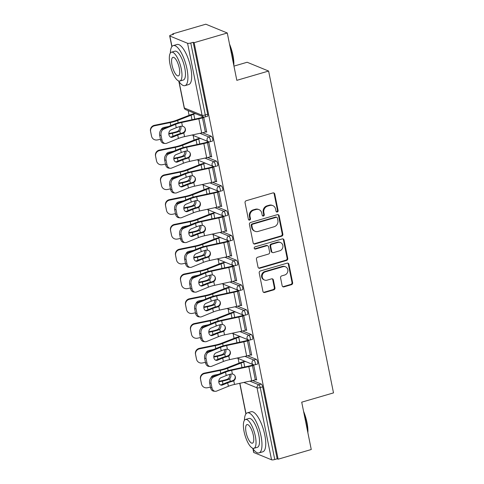 <?xml version="1.0" encoding="UTF-8"?>
<svg xmlns="http://www.w3.org/2000/svg" width="484" height="484" viewBox="0 0 484 484"><rect width="100%" height="100%" fill="white"/><g stroke="black" fill="none" stroke-linecap="round" stroke-linejoin="round"><path stroke-width="0.73" d="M277.284 212.004A1.149 1.047 112.3 0 0 278.1 210.607L274.761 194.042A1.64 1.5 112.3 0 0 272.958 192.916L246.217 200.727A1.64 1.5 112.3 0 0 245.049 202.717L248.389 219.288A1.149 1.047 112.3 0 0 249.647 220.075A1.149 1.047 112.3 0 0 250.47 218.677L250.034 216.536A5.239 4.792 112.3 0 1 253.785 210.159L256.012 209.505A5.239 4.792 112.3 0 1 259.007 209.645A5.239 4.792 112.3 0 1 261.771 213.105L262.207 215.253A1.149 1.047 112.3 0 0 263.465 216.039A1.149 1.047 112.3 0 0 264.282 214.642L263.853 212.5A5.239 4.792 112.3 0 1 267.598 206.123L269.83 205.47A5.239 4.792 112.3 0 1 272.825 205.609A5.239 4.792 112.3 0 1 275.59 209.07L276.019 211.212A1.149 1.047 112.3 0 0 277.284 212.004M276.334 211.786A1.149 1.047 112.3 0 0 277.477 210.352L274.138 193.781A1.64 1.5 112.3 0 0 273.569 192.868M248.703 219.857A1.149 1.047 112.3 0 0 249.841 218.423L249.411 216.281L250.034 216.536M262.522 215.822A1.149 1.047 112.3 0 0 263.659 214.388L263.223 212.24L263.853 212.5M282.16 285.741A1.64 1.5 112.3 0 0 283.963 286.867L291.465 284.677A1.64 1.5 112.3 0 0 292.632 282.686L288.924 264.282A1.64 1.5 112.3 0 0 287.127 263.157L260.38 270.973A1.64 1.5 112.3 0 0 259.212 272.964L262.921 291.362A1.64 1.5 112.3 0 0 264.724 292.487L273.781 289.843A1.64 1.5 112.3 0 0 274.954 287.847L273.369 279.976A1.64 1.5 112.3 0 0 271.566 278.851L267.071 280.163A4.38 4.005 112.3 0 1 264.573 280.048A4.38 4.005 112.3 0 1 262.195 275.801A4.38 4.005 112.3 0 1 265.389 271.82L282.995 266.678A4.38 4.005 112.3 0 1 285.499 266.793A4.38 4.005 112.3 0 1 287.877 271.034A4.38 4.005 112.3 0 1 284.677 275.021L281.742 275.874A1.64 1.5 112.3 0 0 280.575 277.87L282.16 285.741M179.074 81.735L184.368 107.986L202.07 115.24L187.562 43.282L169.86 36.022A2.505 0.599 -11.4 0 1 169.672 35.852A2.505 0.599 -11.4 0 1 171.191 34.975L173.611 34.267L172.673 33.886L205.821 24.2L227.28 32.997L236.821 80.338L268.608 71.051L333.5 392.893L301.72 402.174L311.26 449.515L278.118 459.201L194.132 42.677L193.195 42.296L190.769 43.003L205.283 114.962L207.703 114.254L193.195 42.296M227.28 32.997L194.132 42.677M281.682 236.186A1.64 1.5 112.3 0 0 282.856 234.189L279.147 215.791A1.64 1.5 112.3 0 0 277.344 214.666L250.603 222.477A1.64 1.5 112.3 0 0 249.435 224.473L253.144 242.871A1.64 1.5 112.3 0 0 254.941 243.996L281.682 236.186L281.059 235.926A1.64 1.5 112.3 0 0 282.233 233.935L278.518 215.537A1.64 1.5 112.3 0 0 277.955 214.618M284.035 240.04L287.744 258.438A1.64 1.5 112.3 0 1 286.576 260.428L259.829 268.245A1.64 1.5 112.3 0 1 258.032 267.12L256.441 259.243A1.64 1.5 112.3 0 1 257.615 257.252L268.463 254.082A1.64 1.5 112.3 0 0 269.63 252.091L268.578 246.864A1.64 1.5 112.3 0 0 266.781 245.739L255.485 249.036A1.149 1.047 112.3 0 1 254.209 247.899A1.149 1.047 112.3 0 1 255.05 246.858L282.233 238.914A1.64 1.5 112.3 0 1 284.035 240.04L283.412 239.78L287.121 258.184L287.744 258.438M268.608 71.051L247.149 62.255L233.953 66.108M187.562 43.282A2.505 0.599 -11.4 0 0 190.769 43.003M278.118 459.201L277.175 458.814L274.755 459.522A2.505 0.599 168.6 0 1 271.548 459.8L253.846 452.54A2.505 0.599 168.6 0 1 253.658 452.377L252.926 448.722M239.066 363.139L238.122 358.462M234.068 338.358L233.125 333.682M229.071 313.578L228.127 308.901M224.074 288.797L223.13 284.12M219.077 264.016L218.133 259.339M214.079 239.229L213.135 234.552M209.082 214.448L208.138 209.772M204.085 189.667L203.141 184.991M199.087 164.887L198.144 160.21M194.09 140.106L193.146 135.429M189.093 115.325L188.155 110.648M172.8 34.503L172.673 33.886M194.205 113.625L194.102 113.129L194.919 113.462L195.016 113.958M202.863 116.717L203.673 117.049L206.716 132.144L205.966 131.836M256.254 359.303A2.505 0.817 73.7 0 1 257.669 362.068A2.505 0.817 73.7 0 1 257.434 364.089L255.014 364.797A2.505 0.817 73.7 0 0 255.249 362.776A2.505 0.817 -106.3 0 0 253.828 360.011L256.254 359.303L247.608 355.758M252.606 380.539L261.251 384.084A2.505 0.817 73.7 0 1 262.667 386.855L260.247 387.557L274.755 459.522M277.175 458.814L262.667 386.855M207.703 114.254A2.505 0.817 73.7 0 1 207.467 116.275L205.047 116.983A2.505 0.817 73.7 0 0 205.283 114.962A2.505 0.599 -11.4 0 1 202.07 115.24A2.505 2.287 112.3 0 0 203.395 116.898A2.505 2.505 0 0 0 205.047 116.983M239.991 336.991L239.078 336.162L239.175 336.658M247.832 339.75L248.649 340.083L251.686 355.171L250.942 354.869M246.259 309.742A2.505 0.817 73.7 0 1 247.675 312.507A2.505 0.817 73.7 0 1 247.439 314.527L245.019 315.235A2.505 0.817 73.7 0 0 245.255 313.215A2.505 0.817 -106.3 0 0 243.839 310.45L246.259 309.742L237.614 306.197M229.997 287.429L229.083 286.595L229.18 287.097M237.838 290.188L238.654 290.521L241.697 305.61L240.947 305.301M236.265 260.18A2.505 0.817 73.7 0 1 237.68 262.945A2.505 0.817 73.7 0 1 237.444 264.966L235.024 265.674A2.505 0.817 73.7 0 0 235.26 263.653A2.505 0.817 -106.3 0 0 233.845 260.888L236.265 260.18L227.619 256.635M220.002 237.862L219.089 237.033L219.185 237.529M227.843 240.627L228.66 240.959L231.703 256.048L230.953 255.74M226.27 210.613A2.505 0.817 73.7 0 1 227.692 213.383A2.505 0.817 73.7 0 1 227.456 215.398L225.03 216.106A2.505 0.817 73.7 0 0 225.266 214.091A2.505 0.817 -106.3 0 0 223.85 211.32L226.27 210.613L217.625 207.073M210.008 188.3L209.094 187.471L209.197 187.967M217.854 191.059L218.665 191.392L221.708 206.487L220.958 206.178M216.275 161.051A2.505 0.817 73.7 0 1 217.697 163.822A2.505 0.817 73.7 0 1 217.461 165.837L215.035 166.544A2.505 0.817 73.7 0 0 215.277 164.53A2.505 0.817 -106.3 0 0 213.855 161.759L216.275 161.051L207.63 157.506M200.013 138.739L199.916 138.243L199.099 137.91L199.202 138.406M207.86 141.497L208.671 141.83L211.714 156.925L210.963 156.616M211.278 136.27A2.505 0.817 73.7 0 1 212.7 139.035A2.505 0.817 73.7 0 1 212.464 141.056L210.044 141.764A2.505 0.817 73.7 0 0 210.28 139.743A2.505 0.817 -106.3 0 0 208.858 136.978L211.278 136.27L202.633 132.725M212.857 166.278L213.668 166.611L216.711 181.706L215.961 181.397M205.01 163.519L204.913 163.023L204.097 162.691L204.2 163.187M221.273 185.832A2.505 0.817 73.7 0 1 222.694 188.603A2.505 0.817 73.7 0 1 222.458 190.617L220.032 191.325A2.505 0.817 73.7 0 0 220.268 189.311A2.505 0.817 -106.3 0 0 218.853 186.54L221.273 185.832L212.627 182.286M222.852 215.84L223.662 216.179L226.706 231.267L225.955 230.959M215.005 213.081L214.902 212.585L214.091 212.252L214.194 212.748M231.267 235.393A2.505 0.817 73.7 0 1 232.689 238.164A2.505 0.817 73.7 0 1 232.447 240.179L230.027 240.887A2.505 0.817 73.7 0 0 230.263 238.872A2.505 0.817 -106.3 0 0 228.847 236.101L231.267 235.393L222.622 231.854M232.84 265.407L233.657 265.74L236.7 280.829L235.95 280.52M224.999 262.649L224.897 262.147L224.086 261.814L224.183 262.31M241.262 284.961A2.505 0.817 73.7 0 1 242.678 287.726A2.505 0.817 73.7 0 1 242.442 289.747L240.022 290.454A2.505 0.817 73.7 0 0 240.258 288.434A2.505 0.817 -106.3 0 0 238.842 285.669L241.262 284.961L232.616 281.416M242.835 314.969L243.652 315.302L246.695 330.391L245.945 330.088M234.994 312.21L234.081 311.375L234.177 311.877M251.256 334.523A2.505 0.817 73.7 0 1 252.672 337.287A2.505 0.817 73.7 0 1 252.436 339.308L250.016 340.016A2.505 0.817 73.7 0 0 250.252 337.995A2.505 0.817 -106.3 0 0 248.83 335.231L251.256 334.523L242.611 330.977M252.829 364.531L253.64 364.863L256.683 379.958L255.933 379.65M244.983 361.772L244.886 361.276L244.069 360.943L244.172 361.439M272.825 205.609L272.196 205.355A5.239 4.792 112.3 0 0 269.201 205.216L269.83 205.47M263.223 212.24A5.239 4.792 112.3 0 1 266.974 205.863L269.201 205.216M259.007 209.645L258.377 209.391A5.239 4.792 112.3 0 0 255.389 209.251L256.012 209.505M249.411 216.281A5.239 4.792 112.3 0 1 253.156 209.899L255.389 209.251M253.713 243.785A1.64 1.5 112.3 0 0 254.318 243.742L281.059 235.926M277.411 218.115A1.149 1.047 112.3 0 0 276.152 217.328L252.678 224.183A1.149 1.047 112.3 0 0 251.862 225.58L252.315 227.843A5.239 4.792 112.3 0 0 255.08 231.304A5.239 4.792 112.3 0 0 258.075 231.443L274.119 226.754A5.239 4.792 112.3 0 0 277.87 220.377L277.411 218.115M276.806 217.358L276.183 217.098A1.149 1.047 112.3 0 0 275.529 217.068L276.152 217.328M255.08 231.304L254.457 231.043A5.239 4.792 112.3 0 1 251.686 227.583L251.232 225.32A1.149 1.047 112.3 0 1 252.055 223.929L275.529 217.068M258.601 268.033A1.64 1.5 112.3 0 0 259.206 267.985L285.947 260.174A1.64 1.5 112.3 0 0 287.121 258.184M267.712 245.781L267.089 245.527A1.64 1.5 112.3 0 0 266.152 245.485L254.862 248.782L255.485 249.036M254.542 248.824A1.149 1.047 112.3 0 0 254.862 248.782M279.716 250.797A4.38 4.005 112.3 0 0 282.91 246.81A4.38 4.005 112.3 0 0 280.538 242.569A4.38 4.005 112.3 0 0 278.034 242.454L271.833 244.263A1.64 1.5 112.3 0 0 270.659 246.259L271.712 251.48A1.64 1.5 112.3 0 0 273.514 252.606L279.716 250.797M280.538 242.569L279.909 242.315A4.38 4.005 112.3 0 0 277.405 242.194L278.034 242.454M272.577 252.563L271.954 252.303A1.64 1.5 112.3 0 1 271.088 251.226L270.036 245.999A1.64 1.5 112.3 0 1 271.203 244.009L277.405 242.194M283.412 239.78A1.64 1.5 112.3 0 0 282.844 238.866M285.499 266.793L284.87 266.539A4.38 4.005 112.3 0 0 282.372 266.418L282.995 266.678M264.573 280.048L263.943 279.788A4.38 4.005 112.3 0 1 261.566 275.547A4.38 4.005 112.3 0 1 264.766 271.566L282.372 266.418M263.49 292.282A1.64 1.5 112.3 0 0 264.095 292.233L273.157 289.583A1.64 1.5 112.3 0 0 274.331 287.593L272.74 279.716A1.64 1.5 112.3 0 0 272.171 278.802M282.729 286.661A1.64 1.5 112.3 0 0 283.334 286.613L290.836 284.423A1.64 1.5 112.3 0 0 292.009 282.426L288.301 264.028A1.64 1.5 112.3 0 0 287.732 263.114M168.813 133.517L172.268 132.81A11.18 2.668 -11.4 0 0 175.789 131.938A11.18 2.668 -11.4 0 0 177.289 131.466L178.439 130.734A3.836 3.007 96.7 0 0 179.546 126.675A3.836 3.007 96.7 0 0 179.534 126.62M180.744 126.294A3.836 3.007 -83.3 0 1 180.883 126.832A3.836 3.007 -83.3 0 1 179.782 130.892L178.638 131.624A13.352 3.188 168.6 0 1 176.606 132.271A13.352 3.188 168.6 0 1 172.401 133.312L168.819 134.044M151.425 135.671L151.559 136.173A5.003 4.858 165.5 0 0 151.613 136.428L151.486 135.925A5.003 4.858 -14.5 0 1 151.425 135.671L150.5 131.067A5.003 4.858 -14.5 0 1 154.438 125.295L170.108 122.083A11.18 2.668 -11.4 0 0 173.629 121.218A11.18 2.668 -11.4 0 0 176.339 120.304L189.746 115.071A13.352 3.188 168.6 0 1 192.983 113.982L194.852 113.431M194.768 119.149L193.794 114.315A11.18 2.668 -11.4 0 0 191.083 115.228L177.676 120.462A13.352 3.188 168.6 0 1 174.44 121.551A13.352 3.188 168.6 0 1 170.235 122.585L154.571 125.798A5.003 4.858 165.5 0 0 150.627 131.569L150.5 131.067M151.559 136.173L150.627 131.569M151.613 136.428A5.003 4.858 165.5 0 0 157.421 139.936L160.476 139.307M161.027 129.966A3.836 3.727 -14.5 0 1 163.925 127.437L168.523 126.493M172.467 137.196A3.836 2.91 -84.8 0 1 171.378 137.365A3.836 2.91 -84.8 0 1 168.904 134.691A3.836 2.91 -84.8 0 1 170.991 129.887L176.255 127.74A11.18 2.668 168.6 0 1 179.322 126.681A11.18 2.668 168.6 0 1 180.919 126.251L182.438 126.203A3.836 3.721 -24.5 0 1 183.793 132.925L182.395 133.56L182.172 133.07A13.352 3.188 -11.4 0 0 179.981 133.657A13.352 3.188 -11.4 0 0 176.321 134.915L171.058 137.063L172.467 137.196L177.731 135.048A11.18 2.668 168.6 0 1 180.792 133.989A11.18 2.668 168.6 0 1 182.395 133.56M163.792 129.131A5.003 3.799 95.2 0 0 161.069 135.399L159.659 135.272A5.003 3.799 -84.8 0 1 162.388 128.998L163.792 129.131L175.565 124.321A11.18 2.668 168.6 0 1 178.632 123.269A11.18 2.668 168.6 0 1 181.688 122.494L198.839 118.798A13.352 3.188 -11.4 0 0 202.487 117.878L203.764 117.503M202.953 117.17L201.677 117.545A11.18 2.668 168.6 0 1 198.621 118.314L181.47 122.01A13.352 3.188 -11.4 0 0 177.822 122.936A13.352 3.188 -11.4 0 0 174.161 124.194L162.388 128.998M161.069 135.399L162.001 140.003A5.003 3.799 95.2 0 0 165.226 143.488A5.003 3.799 95.2 0 0 166.647 143.264L178.414 138.46A11.18 2.668 168.6 0 1 181.482 137.408A11.18 2.668 168.6 0 1 184.537 136.633L201.689 132.937A13.352 3.188 -11.4 0 0 205.343 132.017L206.62 131.642M182.172 133.07L183.569 132.447A3.836 3.721 155.5 0 0 185.021 128.048M165.226 143.488L163.822 143.361A5.003 3.799 -84.8 0 1 160.591 139.876L162.001 140.003M159.659 135.272L160.591 139.876M170.689 137.184A3.836 2.91 95.2 0 0 171.058 137.063M229.501 44.014A20.358 6.667 73.7 0 1 232.931 55.243A20.358 6.667 73.7 0 1 233.82 65.431M233.627 64.487A20.86 6.83 -106.3 0 0 232.665 55.454A20.86 6.83 -106.3 0 0 229.827 45.653M178.487 80.895A20.86 6.83 -106.3 0 0 184.985 85.626A20.86 6.83 -106.3 0 0 186.951 68.807A20.86 6.83 -106.3 0 0 173.284 45.581A20.86 6.83 -106.3 0 0 170.356 53.059M184.985 85.626L188.766 84.518A20.86 6.83 -106.3 0 0 190.738 67.7A20.86 6.83 -106.3 0 0 177.071 44.474L173.284 45.581M171.439 52.199L174.924 51.183A15.016 4.919 73.7 0 1 184.767 67.911A15.016 4.919 73.7 0 1 183.345 80.017L179.867 81.034A15.016 4.919 -106.3 0 0 181.282 68.928A15.016 4.919 -106.3 0 0 171.439 52.199A15.016 4.919 -106.3 0 0 170.023 64.311A15.016 4.919 -106.3 0 0 179.867 81.034M179.28 68.105A9.68 3.17 -106.3 0 0 172.939 57.33A9.68 3.17 -106.3 0 0 172.026 65.128A9.68 3.17 -106.3 0 0 178.366 75.909A9.68 3.17 -106.3 0 0 179.28 68.105M303.553 411.285A20.358 6.667 73.7 0 1 306.983 422.52A20.358 6.667 73.7 0 1 307.872 432.708M307.685 431.758A20.86 6.83 -106.3 0 0 306.717 422.726A20.86 6.83 -106.3 0 0 303.885 412.931M252.545 448.172A20.86 6.83 -106.3 0 0 259.037 452.897A20.86 6.83 -106.3 0 0 261.009 436.078A20.86 6.83 -106.3 0 0 247.342 412.852A20.86 6.83 -106.3 0 0 244.414 420.336M259.037 452.897L262.824 451.79A20.86 6.83 -106.3 0 0 264.79 434.977A20.86 6.83 -106.3 0 0 251.123 411.745L247.342 412.852M245.497 419.477L248.976 418.46A15.016 4.919 73.7 0 1 258.819 435.183A15.016 4.919 73.7 0 1 257.403 447.289L253.918 448.311A15.016 4.919 -106.3 0 0 255.34 436.199A15.016 4.919 -106.3 0 0 245.497 419.477A15.016 4.919 -106.3 0 0 244.081 431.583A15.016 4.919 -106.3 0 0 253.918 448.311M253.338 435.382A9.68 3.17 -106.3 0 0 246.997 424.601A9.68 3.17 -106.3 0 0 246.078 432.406A9.68 3.17 -106.3 0 0 252.424 443.181A9.68 3.17 -106.3 0 0 253.338 435.382M173.81 158.298L177.265 157.59A11.18 2.668 -11.4 0 0 180.786 156.719A11.18 2.668 -11.4 0 0 182.286 156.247L183.436 155.515A3.836 3.007 96.7 0 0 184.543 151.456A3.836 3.007 96.7 0 0 184.531 151.401M185.735 151.075A3.836 3.007 -83.3 0 1 185.88 151.613A3.836 3.007 -83.3 0 1 184.779 155.673L183.636 156.405A13.352 3.188 168.6 0 1 181.603 157.052A13.352 3.188 168.6 0 1 177.398 158.093L173.816 158.825M156.423 160.452L156.556 160.954A5.003 4.858 165.5 0 0 156.61 161.208L156.483 160.706A5.003 4.858 -14.5 0 1 156.423 160.452L155.497 155.848A5.003 4.858 -14.5 0 1 159.436 150.076L175.105 146.864A11.18 2.668 -11.4 0 0 178.626 145.999A11.18 2.668 -11.4 0 0 181.337 145.085L194.743 139.852A13.352 3.188 168.6 0 1 197.98 138.763L199.85 138.218M199.765 143.929L198.791 139.096A11.18 2.668 -11.4 0 0 196.081 140.009L182.674 145.242A13.352 3.188 168.6 0 1 179.437 146.331A13.352 3.188 168.6 0 1 175.232 147.366L159.569 150.578A5.003 4.858 165.5 0 0 155.624 156.35L155.497 155.848M156.556 160.954L155.624 156.35M156.61 161.208A5.003 4.858 165.5 0 0 162.418 164.717L165.474 164.088M166.018 154.747A3.836 3.727 -14.5 0 1 168.922 152.218L173.52 151.274M178.808 183.079L182.262 182.371A11.18 2.668 -11.4 0 0 185.783 181.5A11.18 2.668 -11.4 0 0 187.284 181.028L188.433 180.296A3.836 3.007 96.7 0 0 189.54 176.237A3.836 3.007 96.7 0 0 189.528 176.182M190.732 175.855A3.836 3.007 -83.3 0 1 190.877 176.394A3.836 3.007 -83.3 0 1 189.776 180.453L188.633 181.185A13.352 3.188 168.6 0 1 186.6 181.833A13.352 3.188 168.6 0 1 182.395 182.873L178.814 183.605M161.42 185.233L161.553 185.735A5.003 4.858 165.5 0 0 161.608 185.989L161.481 185.487A5.003 4.858 -14.5 0 1 161.42 185.233L160.494 180.629A5.003 4.858 -14.5 0 1 164.433 174.857L180.102 171.651A11.18 2.668 -11.4 0 0 183.624 170.779A11.18 2.668 -11.4 0 0 186.334 169.866L199.741 164.633A13.352 3.188 168.6 0 1 202.977 163.544L204.847 162.999M204.762 168.71L203.788 163.876A11.18 2.668 -11.4 0 0 201.078 164.79L187.671 170.023A13.352 3.188 168.6 0 1 184.434 171.112A13.352 3.188 168.6 0 1 180.229 172.147L164.566 175.359A5.003 4.858 165.5 0 0 160.621 181.131L160.494 180.629M161.553 185.735L160.621 181.131M161.608 185.989A5.003 4.858 165.5 0 0 167.416 189.498L170.471 188.869M171.015 179.528A3.836 3.727 -14.5 0 1 173.919 176.999L178.517 176.055M183.805 207.86L187.26 207.152A11.18 2.668 -11.4 0 0 190.781 206.281A11.18 2.668 -11.4 0 0 192.281 205.809L193.431 205.077A3.836 3.007 96.7 0 0 194.538 201.023A3.836 3.007 96.7 0 0 194.526 200.963M195.73 200.642A3.836 3.007 -83.3 0 1 195.875 201.175A3.836 3.007 -83.3 0 1 194.774 205.234L193.63 205.966A13.352 3.188 168.6 0 1 191.591 206.614A13.352 3.188 168.6 0 1 187.393 207.654L183.811 208.386M166.417 210.014L166.544 210.516A5.003 4.858 165.5 0 0 166.605 210.77L166.478 210.268A5.003 4.858 -14.5 0 1 166.417 210.014L165.486 205.41A5.003 4.858 -14.5 0 1 169.43 199.638L185.1 196.431A11.18 2.668 -11.4 0 0 188.621 195.56A11.18 2.668 -11.4 0 0 191.331 194.647L204.738 189.413A13.352 3.188 168.6 0 1 207.969 188.324L209.844 187.78M209.76 193.491L208.786 188.657A11.18 2.668 -11.4 0 0 206.075 189.571L192.668 194.804A13.352 3.188 168.6 0 1 189.432 195.893A13.352 3.188 168.6 0 1 185.227 196.934L169.563 200.14A5.003 4.858 165.5 0 0 165.619 205.912L165.486 205.41M166.544 210.516L165.619 205.912M166.605 210.77A5.003 4.858 165.5 0 0 172.413 214.279L175.468 213.656M176.013 204.308A3.836 3.727 -14.5 0 1 178.917 201.78L183.515 200.836M188.802 232.641L192.257 231.933A11.18 2.668 -11.4 0 0 195.778 231.062A11.18 2.668 -11.4 0 0 197.278 230.59L198.428 229.858A3.836 3.007 96.7 0 0 199.535 225.804A3.836 3.007 96.7 0 0 199.523 225.75M200.727 225.423A3.836 3.007 -83.3 0 1 200.872 225.955A3.836 3.007 -83.3 0 1 199.765 230.015L198.628 230.747A13.352 3.188 168.6 0 1 196.589 231.4A13.352 3.188 168.6 0 1 192.39 232.435L188.808 233.167M171.415 234.8L171.542 235.297A5.003 4.858 165.5 0 0 171.602 235.551L171.469 235.049A5.003 4.858 -14.5 0 1 171.415 234.8L170.483 230.19A5.003 4.858 -14.5 0 1 174.428 224.419L190.097 221.212A11.18 2.668 -11.4 0 0 193.618 220.341A11.18 2.668 -11.4 0 0 196.329 219.427L209.735 214.194A13.352 3.188 168.6 0 1 212.966 213.105L214.842 212.561M214.757 218.272L213.783 213.438A11.18 2.668 -11.4 0 0 211.072 214.351L197.666 219.585A13.352 3.188 168.6 0 1 194.429 220.674A13.352 3.188 168.6 0 1 190.224 221.714L174.561 224.921A5.003 4.858 165.5 0 0 170.616 230.693L170.483 230.19M171.542 235.297L170.616 230.693M171.602 235.551A5.003 4.858 165.5 0 0 177.41 239.06L180.465 238.437M181.01 229.089A3.836 3.727 -14.5 0 1 183.908 226.56L188.512 225.623M193.8 257.421L197.254 256.714A11.18 2.668 -11.4 0 0 200.775 255.848A11.18 2.668 -11.4 0 0 202.276 255.37L203.425 254.638A3.836 3.007 96.7 0 0 204.532 250.585A3.836 3.007 96.7 0 0 204.52 250.531M205.724 250.204A3.836 3.007 -83.3 0 1 205.869 250.742A3.836 3.007 -83.3 0 1 204.762 254.796L203.625 255.528A13.352 3.188 168.6 0 1 201.586 256.181A13.352 3.188 168.6 0 1 197.381 257.216L193.806 257.948M176.412 259.581L176.539 260.083A5.003 4.858 165.5 0 0 176.599 260.332L176.466 259.829A5.003 4.858 -14.5 0 1 176.412 259.581L175.48 254.971A5.003 4.858 -14.5 0 1 179.425 249.199L195.094 245.993A11.18 2.668 -11.4 0 0 198.609 245.122A11.18 2.668 -11.4 0 0 201.32 244.208L214.727 238.981A13.352 3.188 168.6 0 1 217.963 237.886L219.839 237.341M219.754 243.053L218.78 238.219A11.18 2.668 -11.4 0 0 216.07 239.132L202.663 244.366A13.352 3.188 168.6 0 1 199.426 245.455A13.352 3.188 168.6 0 1 195.221 246.495L179.558 249.702A5.003 4.858 165.5 0 0 175.613 255.473L175.48 254.971M176.539 260.083L175.613 255.473M176.599 260.332A5.003 4.858 165.5 0 0 182.407 263.841L185.463 263.217M186.007 253.87A3.836 3.727 -14.5 0 1 188.905 251.341L193.509 250.403M177.465 161.977A3.836 2.91 -84.8 0 1 176.376 162.146A3.836 2.91 -84.8 0 1 173.901 159.472A3.836 2.91 -84.8 0 1 175.988 154.668L181.252 152.52A11.18 2.668 168.6 0 1 184.319 151.462A11.18 2.668 168.6 0 1 185.917 151.032L187.435 150.984A3.836 3.721 -24.5 0 1 188.79 157.711L187.393 158.341L187.169 157.851A13.352 3.188 -11.4 0 0 184.979 158.437A13.352 3.188 -11.4 0 0 181.319 159.696L176.055 161.844L177.465 161.977L182.728 159.829A11.18 2.668 168.6 0 1 185.789 158.77A11.18 2.668 168.6 0 1 187.393 158.341M168.789 153.912A5.003 3.799 95.2 0 0 166.066 160.18L164.657 160.053A5.003 3.799 -84.8 0 1 167.385 153.779L168.789 153.912L180.562 149.102A11.18 2.668 168.6 0 1 183.63 148.05A11.18 2.668 168.6 0 1 186.685 147.275L203.837 143.579A13.352 3.188 -11.4 0 0 207.485 142.659L208.761 142.29M207.951 141.951L206.674 142.326A11.18 2.668 168.6 0 1 203.619 143.101L186.467 146.797A13.352 3.188 -11.4 0 0 182.819 147.717A13.352 3.188 -11.4 0 0 179.153 148.975L167.385 153.779M166.066 160.18L166.998 164.79A5.003 3.799 95.2 0 0 170.223 168.269A5.003 3.799 95.2 0 0 171.645 168.051L183.412 163.241A11.18 2.668 168.6 0 1 186.479 162.188A11.18 2.668 168.6 0 1 189.534 161.414L206.686 157.717A13.352 3.188 -11.4 0 0 210.34 156.798L211.617 156.423M187.169 157.851L188.566 157.227A3.836 3.721 155.5 0 0 190.018 152.835M170.223 168.269L168.819 168.142A5.003 3.799 -84.8 0 1 165.588 164.657L166.998 164.79M164.657 160.053L165.588 164.657M175.686 161.965A3.836 2.91 95.2 0 0 176.055 161.844M182.462 186.757A3.836 2.91 -84.8 0 1 181.373 186.927A3.836 2.91 -84.8 0 1 178.898 184.259A3.836 2.91 -84.8 0 1 180.986 179.449L186.249 177.301A11.18 2.668 168.6 0 1 189.317 176.249A11.18 2.668 168.6 0 1 190.914 175.813L192.432 175.765A3.836 3.721 -24.5 0 1 193.788 182.492L192.39 183.121L192.166 182.631A13.352 3.188 -11.4 0 0 189.976 183.218A13.352 3.188 -11.4 0 0 186.316 184.477L181.052 186.63L182.462 186.757L187.719 184.61A11.18 2.668 168.6 0 1 190.787 183.551A11.18 2.668 168.6 0 1 192.39 183.121M173.786 178.693A5.003 3.799 95.2 0 0 171.064 184.961L169.654 184.834A5.003 3.799 -84.8 0 1 172.377 178.566L173.786 178.693L185.56 173.883A11.18 2.668 168.6 0 1 188.627 172.83A11.18 2.668 168.6 0 1 191.682 172.056L208.834 168.365A13.352 3.188 -11.4 0 0 212.482 167.44L213.759 167.071M212.948 166.738L211.671 167.107A11.18 2.668 168.6 0 1 208.616 167.881L191.464 171.578A13.352 3.188 -11.4 0 0 187.816 172.498A13.352 3.188 -11.4 0 0 184.15 173.756L172.377 178.566M171.064 184.961L171.995 189.571A5.003 3.799 95.2 0 0 175.22 193.049A5.003 3.799 95.2 0 0 176.636 192.832L188.409 188.022A11.18 2.668 168.6 0 1 191.476 186.969A11.18 2.668 168.6 0 1 194.532 186.195L211.683 182.498A13.352 3.188 -11.4 0 0 215.332 181.579L216.608 181.21M192.166 182.631L193.564 182.008A3.836 3.721 155.5 0 0 195.016 177.616M175.22 193.049L173.816 192.922A5.003 3.799 -84.8 0 1 170.586 189.438L171.995 189.571M169.654 184.834L170.586 189.438M180.683 186.745A3.836 2.91 95.2 0 0 181.052 186.63M187.459 211.538A3.836 2.91 -84.8 0 1 186.37 211.708A3.836 2.91 -84.8 0 1 183.896 209.04A3.836 2.91 -84.8 0 1 185.983 204.23L191.247 202.082A11.18 2.668 168.6 0 1 194.314 201.029A11.18 2.668 168.6 0 1 195.911 200.594L197.424 200.545A3.836 3.721 -24.5 0 1 198.785 207.273L197.387 207.902L197.163 207.412A13.352 3.188 -11.4 0 0 194.973 207.999A13.352 3.188 -11.4 0 0 191.313 209.263L186.05 211.411L187.459 211.538L192.717 209.391A11.18 2.668 168.6 0 1 195.784 208.332A11.18 2.668 168.6 0 1 197.387 207.902M178.784 203.474A5.003 3.799 95.2 0 0 176.061 209.741L174.651 209.614A5.003 3.799 -84.8 0 1 177.374 203.347L178.784 203.474L190.557 198.67A11.18 2.668 168.6 0 1 193.624 197.611A11.18 2.668 168.6 0 1 196.679 196.843L213.831 193.146A13.352 3.188 -11.4 0 0 217.479 192.221L218.756 191.852M217.945 191.519L216.669 191.888A11.18 2.668 168.6 0 1 213.613 192.662L196.462 196.359A13.352 3.188 -11.4 0 0 192.807 197.278A13.352 3.188 -11.4 0 0 189.147 198.537L177.374 203.347M176.061 209.741L176.987 214.351A5.003 3.799 95.2 0 0 180.217 217.83A5.003 3.799 95.2 0 0 181.633 217.612L193.406 212.803A11.18 2.668 168.6 0 1 196.474 211.75A11.18 2.668 168.6 0 1 199.529 210.976L216.681 207.285A13.352 3.188 -11.4 0 0 220.329 206.359L221.605 205.99M197.163 207.412L198.561 206.789A3.836 3.721 155.5 0 0 200.013 202.397M180.217 217.83L178.814 217.703A5.003 3.799 -84.8 0 1 175.583 214.224L176.987 214.351M174.651 209.614L175.583 214.224M185.674 211.526A3.836 2.91 95.2 0 0 186.05 211.411M192.457 236.319A3.836 2.91 -84.8 0 1 191.368 236.488A3.836 2.91 -84.8 0 1 188.893 233.82A3.836 2.91 -84.8 0 1 190.98 229.011L196.244 226.863A11.18 2.668 168.6 0 1 199.311 225.81A11.18 2.668 168.6 0 1 200.908 225.375L202.421 225.326A3.836 3.721 -24.5 0 1 203.782 232.054L202.385 232.683L202.161 232.199A13.352 3.188 -11.4 0 0 199.971 232.78A13.352 3.188 -11.4 0 0 196.31 234.044L191.047 236.192L192.457 236.319L197.714 234.171A11.18 2.668 168.6 0 1 200.781 233.119A11.18 2.668 168.6 0 1 202.385 232.683M183.781 228.254A5.003 3.799 95.2 0 0 181.058 234.522L179.649 234.395A5.003 3.799 -84.8 0 1 182.371 228.127L183.781 228.254L195.554 223.451A11.18 2.668 168.6 0 1 198.621 222.392A11.18 2.668 168.6 0 1 201.677 221.624L218.828 217.927A13.352 3.188 -11.4 0 0 222.477 217.007L223.753 216.632M222.942 216.3L221.666 216.669A11.18 2.668 168.6 0 1 218.611 217.443L201.453 221.14A13.352 3.188 -11.4 0 0 197.805 222.059A13.352 3.188 -11.4 0 0 194.144 223.318L182.371 228.127M181.058 234.522L181.984 239.132A5.003 3.799 95.2 0 0 185.215 242.611A5.003 3.799 95.2 0 0 186.63 242.393L198.404 237.583A11.18 2.668 168.6 0 1 201.471 236.531A11.18 2.668 168.6 0 1 204.526 235.762L221.678 232.066A13.352 3.188 -11.4 0 0 225.326 231.14L226.603 230.771M202.161 232.199L203.558 231.57A3.836 3.721 155.5 0 0 205.01 227.177M185.215 242.611L183.805 242.484A5.003 3.799 -84.8 0 1 180.58 239.005L181.984 239.132M179.649 234.395L180.58 239.005M190.672 236.307A3.836 2.91 95.2 0 0 191.047 236.192M197.448 261.1A3.836 2.91 -84.8 0 1 196.365 261.269A3.836 2.91 -84.8 0 1 193.89 258.601A3.836 2.91 -84.8 0 1 195.978 253.791L201.241 251.644A11.18 2.668 168.6 0 1 204.308 250.591A11.18 2.668 168.6 0 1 205.906 250.155L207.418 250.107A3.836 3.721 -24.5 0 1 208.773 256.835L207.382 257.464L207.158 256.98A13.352 3.188 -11.4 0 0 204.968 257.567A13.352 3.188 -11.4 0 0 201.302 258.825L196.044 260.973L197.448 261.1L202.711 258.952A11.18 2.668 168.6 0 1 205.779 257.899A11.18 2.668 168.6 0 1 207.382 257.464M188.778 253.035A5.003 3.799 95.2 0 0 186.056 259.309L184.646 259.176A5.003 3.799 -84.8 0 1 187.368 252.908L188.778 253.035L200.551 248.232A11.18 2.668 168.6 0 1 203.619 247.173A11.18 2.668 168.6 0 1 206.674 246.404L223.826 242.708A13.352 3.188 -11.4 0 0 227.474 241.788L228.751 241.413M227.94 241.08L226.663 241.456A11.18 2.668 168.6 0 1 223.602 242.224L206.45 245.92A13.352 3.188 -11.4 0 0 202.802 246.84A13.352 3.188 -11.4 0 0 199.142 248.098L187.368 252.908M186.056 259.309L186.981 263.913A5.003 3.799 95.2 0 0 190.212 267.392A5.003 3.799 95.2 0 0 191.628 267.174L203.401 262.37A11.18 2.668 168.6 0 1 206.468 261.312A11.18 2.668 168.6 0 1 209.524 260.543L226.675 256.847A13.352 3.188 -11.4 0 0 230.323 255.927L231.6 255.552M207.158 256.98L208.556 256.351A3.836 3.721 155.5 0 0 210.008 251.958M190.212 267.392L188.802 267.265A5.003 3.799 -84.8 0 1 185.578 263.786L186.981 263.913M184.646 259.176L185.578 263.786M195.669 261.088A3.836 2.91 95.2 0 0 196.044 260.973M198.797 282.202L202.251 281.494A11.18 2.668 -11.4 0 0 205.773 280.629A11.18 2.668 -11.4 0 0 207.273 280.151L208.422 279.425A3.836 3.007 96.7 0 0 209.53 275.366A3.836 3.007 96.7 0 0 209.518 275.311M210.721 274.985A3.836 3.007 -83.3 0 1 210.867 275.523A3.836 3.007 -83.3 0 1 209.76 279.577L208.622 280.309A13.352 3.188 168.6 0 1 206.583 280.962A13.352 3.188 168.6 0 1 202.379 281.997L198.803 282.735M181.409 284.362L181.536 284.864A5.003 4.858 165.5 0 0 181.597 285.112L181.464 284.61A5.003 4.858 -14.5 0 1 181.409 284.362L180.478 279.752A5.003 4.858 -14.5 0 1 184.422 273.98L200.092 270.774A11.18 2.668 -11.4 0 0 203.607 269.903A11.18 2.668 -11.4 0 0 206.317 268.989L219.724 263.762A13.352 3.188 168.6 0 1 222.961 262.667L224.836 262.122M224.751 267.833L223.777 263.006A11.18 2.668 -11.4 0 0 221.067 263.913L207.66 269.146A13.352 3.188 168.6 0 1 204.423 270.235A13.352 3.188 168.6 0 1 200.219 271.276L184.549 274.482A5.003 4.858 165.5 0 0 180.611 280.254L180.478 279.752M181.536 284.864L180.611 280.254M181.597 285.112A5.003 4.858 165.5 0 0 187.405 288.621L190.454 287.998M191.005 278.651A3.836 3.727 -14.5 0 1 193.903 276.128L198.507 275.184M202.445 285.881A3.836 2.91 -84.8 0 1 201.362 286.05A3.836 2.91 -84.8 0 1 198.888 283.382A3.836 2.91 -84.8 0 1 200.975 278.572L206.238 276.424A11.18 2.668 168.6 0 1 209.3 275.372A11.18 2.668 168.6 0 1 210.903 274.936L212.416 274.894A3.836 3.721 -24.5 0 1 213.771 281.615L212.373 282.245L212.155 281.761A13.352 3.188 -11.4 0 0 209.965 282.347A13.352 3.188 -11.4 0 0 206.299 283.606L201.042 285.754L202.445 285.881L207.709 283.733A11.18 2.668 168.6 0 1 210.776 282.68A11.18 2.668 168.6 0 1 212.373 282.245M193.775 277.816A5.003 3.799 95.2 0 0 191.053 284.09L189.643 283.957A5.003 3.799 -84.8 0 1 192.366 277.689L193.775 277.816L205.549 273.012A11.18 2.668 168.6 0 1 208.616 271.954A11.18 2.668 168.6 0 1 211.671 271.185L228.823 267.489A13.352 3.188 -11.4 0 0 232.471 266.569L233.748 266.194M232.937 265.861L231.654 266.236A11.18 2.668 168.6 0 1 228.599 267.005L211.447 270.701A13.352 3.188 -11.4 0 0 207.799 271.621A13.352 3.188 -11.4 0 0 204.139 272.885L192.366 277.689M191.053 284.09L191.979 288.694A5.003 3.799 95.2 0 0 195.209 292.173A5.003 3.799 95.2 0 0 196.625 291.955L208.398 287.151A11.18 2.668 168.6 0 1 211.466 286.092A11.18 2.668 168.6 0 1 214.521 285.324L231.673 281.627A13.352 3.188 -11.4 0 0 235.321 280.708L236.597 280.333M212.155 281.761L213.553 281.131A3.836 3.721 155.5 0 0 215.005 276.739M195.209 292.173L193.8 292.046A5.003 3.799 -84.8 0 1 190.569 288.567L191.979 288.694M189.643 283.957L190.569 288.567M200.666 285.875A3.836 2.91 95.2 0 0 201.042 285.754M203.794 306.983L207.249 306.275A11.18 2.668 -11.4 0 0 210.77 305.41A11.18 2.668 -11.4 0 0 212.27 304.938L213.42 304.206A3.836 3.007 96.7 0 0 214.527 300.147A3.836 3.007 96.7 0 0 214.515 300.092M215.719 299.765A3.836 3.007 -83.3 0 1 215.864 300.304A3.836 3.007 -83.3 0 1 214.757 304.363L213.619 305.095A13.352 3.188 168.6 0 1 211.581 305.743A13.352 3.188 168.6 0 1 207.376 306.777L203.8 307.515M186.407 309.143L186.534 309.645A5.003 4.858 165.5 0 0 186.594 309.893L186.461 309.391A5.003 4.858 -14.5 0 1 186.407 309.143L185.475 304.533A5.003 4.858 -14.5 0 1 189.419 298.767L205.083 295.555A11.18 2.668 -11.4 0 0 208.604 294.683A11.18 2.668 -11.4 0 0 211.314 293.77L224.721 288.543A13.352 3.188 168.6 0 1 227.958 287.454L229.833 286.903M229.749 292.614L228.775 287.786A11.18 2.668 -11.4 0 0 226.064 288.7L212.657 293.927A13.352 3.188 168.6 0 1 209.421 295.022A13.352 3.188 168.6 0 1 205.216 296.057L189.547 299.269A5.003 4.858 165.5 0 0 185.608 305.035L185.475 304.533M186.534 309.645L185.608 305.035M186.594 309.893A5.003 4.858 165.5 0 0 192.402 313.402L195.451 312.779M196.002 303.438A3.836 3.727 -14.5 0 1 198.9 300.909L203.504 299.965M207.442 310.661A3.836 2.91 -84.8 0 1 206.359 310.831A3.836 2.91 -84.8 0 1 203.885 308.163A3.836 2.91 -84.8 0 1 205.972 303.359L211.236 301.205A11.18 2.668 168.6 0 1 214.297 300.153A11.18 2.668 168.6 0 1 215.9 299.717L217.413 299.675A3.836 3.721 -24.5 0 1 218.768 306.396L217.37 307.025L217.153 306.541A13.352 3.188 -11.4 0 0 214.957 307.128A13.352 3.188 -11.4 0 0 211.296 308.387L206.039 310.534L207.442 310.661L212.706 308.514A11.18 2.668 168.6 0 1 215.773 307.461A11.18 2.668 168.6 0 1 217.37 307.025M198.773 302.597A5.003 3.799 95.2 0 0 196.05 308.871L194.641 308.738A5.003 3.799 -84.8 0 1 197.363 302.47L198.773 302.597L210.546 297.793A11.18 2.668 168.6 0 1 213.613 296.74A11.18 2.668 168.6 0 1 216.669 295.966L233.82 292.269A13.352 3.188 -11.4 0 0 237.469 291.35L238.745 290.975M237.928 290.642L236.652 291.017A11.18 2.668 168.6 0 1 233.597 291.785L216.445 295.482A13.352 3.188 -11.4 0 0 212.797 296.402A13.352 3.188 -11.4 0 0 209.136 297.666L197.363 302.47M196.05 308.871L196.976 313.475A5.003 3.799 95.2 0 0 200.207 316.959A5.003 3.799 95.2 0 0 201.622 316.736L213.396 311.932A11.18 2.668 168.6 0 1 216.463 310.873A11.18 2.668 168.6 0 1 219.518 310.105L236.67 306.408A13.352 3.188 -11.4 0 0 240.318 305.489L241.595 305.114M217.153 306.541L218.55 305.912A3.836 3.721 155.5 0 0 219.996 301.52M200.207 316.959L198.797 316.826A5.003 3.799 -84.8 0 1 195.566 313.348L196.976 313.475M194.641 308.738L195.566 313.348M205.664 310.655A3.836 2.91 95.2 0 0 206.039 310.534M208.792 331.77L212.246 331.062A11.18 2.668 -11.4 0 0 215.767 330.191A11.18 2.668 -11.4 0 0 217.268 329.719L218.417 328.987A3.836 3.007 96.7 0 0 219.518 324.927A3.836 3.007 96.7 0 0 219.512 324.873M220.716 324.546A3.836 3.007 -83.3 0 1 220.861 325.085A3.836 3.007 -83.3 0 1 219.754 329.144L218.617 329.876A13.352 3.188 168.6 0 1 216.578 330.524A13.352 3.188 168.6 0 1 212.373 331.558L208.792 332.296M191.404 333.924L191.531 334.426A5.003 4.858 165.5 0 0 191.591 334.68L191.458 334.178A5.003 4.858 -14.5 0 1 191.404 333.924L190.472 329.32A5.003 4.858 -14.5 0 1 194.417 323.548L210.08 320.335A11.18 2.668 -11.4 0 0 213.601 319.47A11.18 2.668 -11.4 0 0 216.312 318.557L229.718 313.323A13.352 3.188 168.6 0 1 232.955 312.234L234.831 311.684M234.746 317.401L233.772 312.567A11.18 2.668 -11.4 0 0 231.062 313.481L217.655 318.708A13.352 3.188 168.6 0 1 214.418 319.803A13.352 3.188 168.6 0 1 210.213 320.838L194.544 324.05A5.003 4.858 165.5 0 0 190.605 329.816L190.472 329.32M191.531 334.426L190.605 329.816M191.591 334.68A5.003 4.858 165.5 0 0 197.399 338.189L200.449 337.56M200.999 328.219A3.836 3.727 -14.5 0 1 203.897 325.69L208.495 324.746M212.44 335.448A3.836 2.91 -84.8 0 1 211.357 335.612A3.836 2.91 -84.8 0 1 208.876 332.944A3.836 2.91 -84.8 0 1 210.97 328.14L216.227 325.992A11.18 2.668 168.6 0 1 219.294 324.933A11.18 2.668 168.6 0 1 220.898 324.504L222.41 324.455A3.836 3.721 -24.5 0 1 223.765 331.177L222.368 331.806L222.15 331.322A13.352 3.188 -11.4 0 0 219.954 331.909A13.352 3.188 -11.4 0 0 216.294 333.167L211.03 335.315L212.44 335.448L217.703 333.294A11.18 2.668 168.6 0 1 220.771 332.242A11.18 2.668 168.6 0 1 222.368 331.806M203.77 327.378A5.003 3.799 95.2 0 0 201.042 333.651L199.638 333.524A5.003 3.799 -84.8 0 1 202.36 327.251L203.77 327.378L215.543 322.574A11.18 2.668 168.6 0 1 218.605 321.521A11.18 2.668 168.6 0 1 221.666 320.747L238.818 317.05A13.352 3.188 -11.4 0 0 242.466 316.131L243.742 315.756M242.926 315.423L241.649 315.798A11.18 2.668 168.6 0 1 238.594 316.566L221.442 320.263A13.352 3.188 -11.4 0 0 217.794 321.188A13.352 3.188 -11.4 0 0 214.134 322.447L202.36 327.251M201.042 333.651L201.973 338.255A5.003 3.799 95.2 0 0 205.204 341.74A5.003 3.799 95.2 0 0 206.62 341.516L218.393 336.713A11.18 2.668 168.6 0 1 221.46 335.66A11.18 2.668 168.6 0 1 224.516 334.886L241.667 331.189A13.352 3.188 -11.4 0 0 245.315 330.269L246.592 329.894M222.15 331.322L223.547 330.693A3.836 3.721 155.5 0 0 224.993 326.301M205.204 341.74L203.794 341.607A5.003 3.799 -84.8 0 1 200.564 338.128L201.973 338.255M199.638 333.524L200.564 338.128M210.661 335.436A3.836 2.91 95.2 0 0 211.03 335.315M213.789 356.551L217.243 355.843A11.18 2.668 -11.4 0 0 220.764 354.972A11.18 2.668 -11.4 0 0 222.265 354.5L223.414 353.768A3.836 3.007 96.7 0 0 224.516 349.708A3.836 3.007 96.7 0 0 224.503 349.654M225.713 349.327A3.836 3.007 -83.3 0 1 225.859 349.865A3.836 3.007 -83.3 0 1 224.751 353.925L223.614 354.657A13.352 3.188 168.6 0 1 221.575 355.304A13.352 3.188 168.6 0 1 217.37 356.345L213.789 357.077M196.401 358.704L196.528 359.207A5.003 4.858 165.5 0 0 196.589 359.461L196.456 358.959A5.003 4.858 -14.5 0 1 196.401 358.704L195.469 354.1A5.003 4.858 -14.5 0 1 199.414 348.329L215.077 345.116A11.18 2.668 -11.4 0 0 218.599 344.251A11.18 2.668 -11.4 0 0 221.309 343.337L234.716 338.104A13.352 3.188 168.6 0 1 237.953 337.015L239.828 336.465M239.737 342.182L238.763 337.348A11.18 2.668 -11.4 0 0 236.059 338.262L222.646 343.495A13.352 3.188 168.6 0 1 219.415 344.584A13.352 3.188 168.6 0 1 215.211 345.618L199.541 348.831A5.003 4.858 165.5 0 0 195.596 354.603L195.469 354.1M196.528 359.207L195.596 354.603M196.589 359.461A5.003 4.858 165.5 0 0 202.391 362.97L205.446 362.341M205.996 352.999A3.836 3.727 -14.5 0 1 208.894 350.47L213.492 349.527M217.437 360.229A3.836 2.91 -84.8 0 1 216.354 360.392A3.836 2.91 -84.8 0 1 213.874 357.724A3.836 2.91 -84.8 0 1 215.967 352.921L221.224 350.773A11.18 2.668 168.6 0 1 224.292 349.714A11.18 2.668 168.6 0 1 225.895 349.285L227.407 349.236A3.836 3.721 -24.5 0 1 228.763 355.958L227.365 356.593L227.147 356.103A13.352 3.188 -11.4 0 0 224.951 356.69A13.352 3.188 -11.4 0 0 221.291 357.948L216.027 360.096L217.437 360.229L222.701 358.081A11.18 2.668 168.6 0 1 225.768 357.023A11.18 2.668 168.6 0 1 227.365 356.593M208.767 352.164A5.003 3.799 95.2 0 0 206.039 358.432L204.635 358.305A5.003 3.799 -84.8 0 1 207.358 352.031L208.767 352.164L220.541 347.355A11.18 2.668 168.6 0 1 223.602 346.302A11.18 2.668 168.6 0 1 226.657 345.528L243.815 341.831A13.352 3.188 -11.4 0 0 247.463 340.911L248.74 340.536M247.923 340.204L246.646 340.579A11.18 2.668 168.6 0 1 243.591 341.347L226.439 345.044A13.352 3.188 -11.4 0 0 222.791 345.969A13.352 3.188 -11.4 0 0 219.131 347.228L207.358 352.031M206.039 358.432L206.971 363.036A5.003 3.799 95.2 0 0 210.201 366.521A5.003 3.799 95.2 0 0 211.617 366.297L223.39 361.494A11.18 2.668 168.6 0 1 226.458 360.441A11.18 2.668 168.6 0 1 229.513 359.666L246.665 355.97A13.352 3.188 -11.4 0 0 250.313 355.05L251.589 354.675M227.147 356.103L228.545 355.48A3.836 3.721 155.5 0 0 229.991 351.081M210.201 366.521L208.792 366.394A5.003 3.799 -84.8 0 1 205.561 362.909L206.971 363.036M204.635 358.305L205.561 362.909M215.658 360.217A3.836 2.91 95.2 0 0 216.027 360.096M218.78 381.331L222.241 380.624A11.18 2.668 -11.4 0 0 225.756 379.752A11.18 2.668 -11.4 0 0 227.262 379.281L228.412 378.548A3.836 3.007 96.7 0 0 229.513 374.489A3.836 3.007 96.7 0 0 229.501 374.434M230.711 374.108A3.836 3.007 -83.3 0 1 230.856 374.646A3.836 3.007 -83.3 0 1 229.749 378.706L228.611 379.438A13.352 3.188 168.6 0 1 226.572 380.085A13.352 3.188 168.6 0 1 222.368 381.126L218.786 381.858M201.392 383.485L201.525 383.987A5.003 4.858 165.5 0 0 201.586 384.242L201.453 383.739A5.003 4.858 -14.5 0 1 201.392 383.485L200.467 378.881A5.003 4.858 -14.5 0 1 204.411 373.11L220.075 369.897A11.18 2.668 -11.4 0 0 223.596 369.032A11.18 2.668 -11.4 0 0 226.306 368.118L239.713 362.885A13.352 3.188 168.6 0 1 242.95 361.796L244.819 361.245M244.735 366.963L243.761 362.129A11.18 2.668 -11.4 0 0 241.05 363.042L227.643 368.276A13.352 3.188 168.6 0 1 224.413 369.365A13.352 3.188 168.6 0 1 220.208 370.399L204.538 373.612A5.003 4.858 165.5 0 0 200.594 379.383L200.467 378.881M201.525 383.987L200.594 379.383M201.586 384.242A5.003 4.858 165.5 0 0 207.388 387.751L210.443 387.121M210.994 377.78A3.836 3.727 -14.5 0 1 213.892 375.251L218.49 374.307M222.434 385.01A3.836 2.91 -84.8 0 1 221.351 385.179A3.836 2.91 -84.8 0 1 218.871 382.505A3.836 2.91 -84.8 0 1 220.964 377.701L226.222 375.554A11.18 2.668 168.6 0 1 229.289 374.495A11.18 2.668 168.6 0 1 230.892 374.065L232.405 374.017A3.836 3.721 -24.5 0 1 233.76 380.745L232.362 381.374L232.138 380.884A13.352 3.188 -11.4 0 0 229.948 381.471A13.352 3.188 -11.4 0 0 226.288 382.729L221.025 384.877L222.434 385.01L227.698 382.862A11.18 2.668 168.6 0 1 230.765 381.803A11.18 2.668 168.6 0 1 232.362 381.374M213.765 376.945A5.003 3.799 95.2 0 0 211.036 383.213L209.632 383.086A5.003 3.799 -84.8 0 1 212.355 376.812L213.765 376.945L225.532 372.135A11.18 2.668 168.6 0 1 228.599 371.083A11.18 2.668 168.6 0 1 231.654 370.308L248.806 366.612A13.352 3.188 -11.4 0 0 252.46 365.692L253.737 365.323M252.92 364.984L251.644 365.359A11.18 2.668 168.6 0 1 248.588 366.134L231.437 369.83A13.352 3.188 -11.4 0 0 227.789 370.75A13.352 3.188 -11.4 0 0 224.128 372.008L212.355 376.812M211.036 383.213L211.968 387.823A5.003 3.799 95.2 0 0 215.198 391.302A5.003 3.799 95.2 0 0 216.614 391.084L228.387 386.274A11.18 2.668 168.6 0 1 231.449 385.222A11.18 2.668 168.6 0 1 234.51 384.447L251.662 380.751A13.352 3.188 -11.4 0 0 255.31 379.831L256.587 379.456M232.138 380.884L233.542 380.261A3.836 3.721 155.5 0 0 234.988 375.862M215.198 391.302L213.789 391.175A5.003 3.799 -84.8 0 1 210.558 387.69L211.968 387.823M209.632 383.086L210.558 387.69M220.656 384.998A3.836 2.91 95.2 0 0 221.025 384.877M277.477 210.352L278.1 210.607M249.841 218.423L250.47 218.677M263.659 214.388L264.282 214.642M169.86 36.022L171.971 46.506M178.868 81.445L184.186 107.817A2.505 0.599 -11.4 0 0 184.368 107.986A2.505 2.287 112.3 0 0 185.687 109.638L203.395 116.898M271.548 459.8L257.034 387.841L243.857 382.433M239.882 383.292L246.029 413.784M253.132 449.007L253.846 452.54M249.895 381.132L258.825 384.792A2.505 0.817 -106.3 0 1 260.247 387.557A2.505 0.599 168.6 0 1 257.034 387.841A2.505 2.287 -67.7 0 1 258.825 384.792L261.251 384.084M199.928 133.318L208.858 136.978A2.505 2.287 -67.7 0 0 207.067 140.021A2.505 2.287 112.3 0 0 208.392 141.679A2.505 2.505 0 0 0 210.044 141.764M204.926 158.099L213.855 161.759A2.505 2.287 -67.7 0 0 212.065 164.808A2.505 2.287 112.3 0 0 213.383 166.46A2.505 2.505 0 0 0 215.035 166.544M209.923 182.879L218.853 186.54A2.505 2.287 -67.7 0 0 217.062 189.589A2.505 2.287 112.3 0 0 218.381 191.24A2.505 2.505 0 0 0 220.032 191.325M214.92 207.66L223.85 211.32A2.505 2.287 -67.7 0 0 222.059 214.37A2.505 2.287 112.3 0 0 223.378 216.021A2.505 2.505 0 0 0 225.03 216.106M219.917 232.441L228.847 236.101A2.505 2.287 -67.7 0 0 227.056 239.15A2.505 2.287 112.3 0 0 228.375 240.802A2.505 2.505 0 0 0 230.027 240.887M224.915 257.228L233.845 260.888A2.505 2.287 -67.7 0 0 232.054 263.931A2.505 2.287 112.3 0 0 233.373 265.583A2.505 2.505 0 0 0 235.024 265.674M229.912 282.009L238.842 285.669A2.505 2.287 -67.7 0 0 237.051 288.712A2.505 2.287 112.3 0 0 238.37 290.364A2.505 2.505 0 0 0 240.022 290.454M234.909 306.789L243.839 310.45A2.505 2.287 -67.7 0 0 242.048 313.493A2.505 2.287 112.3 0 0 243.367 315.144A2.505 2.505 0 0 0 245.019 315.235M239.907 331.57L248.83 335.231A2.505 2.287 -67.7 0 0 247.046 338.274A2.505 2.287 112.3 0 0 248.365 339.931A2.505 2.505 0 0 0 250.016 340.016M244.904 356.351L253.828 360.011A2.505 2.287 -67.7 0 0 252.043 363.054A2.505 2.287 112.3 0 0 253.362 364.712A2.505 2.505 0 0 0 255.014 364.797M266.974 205.863L267.598 206.123M253.156 209.899L253.785 210.159M274.138 193.781L274.761 194.042M254.318 243.742L254.941 243.996M278.518 215.537L279.147 215.791M282.233 233.935L282.856 234.189M252.055 223.929L252.678 224.183M251.232 225.32L251.862 225.58M251.686 227.583L252.315 227.843M285.947 260.174L286.576 260.428M259.206 267.985L259.829 268.245M266.152 245.485L266.781 245.739M271.203 244.009L271.833 244.263M270.036 245.999L270.659 246.259M271.088 251.226L271.712 251.48M264.766 271.566L265.389 271.82M272.74 279.716L273.369 279.976M274.331 287.593L274.954 287.847M273.157 289.583L273.781 289.843M264.095 292.233L264.724 292.487M288.301 264.028L288.924 264.282M292.009 282.426L292.632 282.686M290.836 284.423L291.465 284.677M283.334 286.613L283.963 286.867M173 136.276L172.401 133.312M170.834 125.55L170.235 122.585M180.32 133.56L179.782 130.892M191.997 119.742L191.083 115.228M178.154 122.839L177.676 120.462M154.438 125.295L154.571 125.798M178.638 131.624L177.289 131.466M181.688 122.494L182.438 126.203M183.793 132.925L184.537 136.633M177.731 135.048L178.414 138.46M175.565 124.321L176.255 127.74M198.839 118.798L201.689 132.937M202.487 117.878L205.343 132.017M177.997 161.057L177.398 158.093M175.831 150.33L175.232 147.366M185.318 158.341L184.779 155.673M196.994 144.528L196.081 140.009M183.152 147.62L182.674 145.242M159.436 150.076L159.569 150.578M183.636 156.405L182.286 156.247M182.988 185.838L182.395 182.873M180.828 175.111L180.229 172.147M190.315 183.121L189.776 180.453M201.991 169.309L201.078 164.79M188.149 172.401L187.671 170.023M164.433 174.857L164.566 175.359M188.633 181.185L187.284 181.028M187.986 210.619L187.393 207.654M185.826 199.892L185.227 196.934M195.312 207.902L194.774 205.234M206.989 194.09L206.075 189.571M193.146 197.182L192.668 194.804M169.43 199.638L169.563 200.14M193.63 205.966L192.281 205.809M192.983 235.399L192.39 232.435M190.823 224.679L190.224 221.714M200.303 232.683L199.765 230.015M211.98 218.871L211.072 214.351M198.144 221.962L197.666 219.585M174.428 224.419L174.561 224.921M198.628 230.747L197.278 230.59M197.98 260.18L197.381 257.216M195.82 249.46L195.221 246.495M205.301 257.464L204.762 254.796M216.977 243.652L216.07 239.132M203.141 246.743L202.663 244.366M179.425 249.199L179.558 249.702M203.625 255.528L202.276 255.37M186.685 147.275L187.435 150.984M188.79 157.711L189.534 161.414M182.728 159.829L183.412 163.241M180.562 149.102L181.252 152.52M203.837 143.579L206.686 157.717M207.485 142.659L210.34 156.798M191.682 172.056L192.432 175.765M193.788 182.492L194.532 186.195M187.719 184.61L188.409 188.022M185.56 173.883L186.249 177.301M208.834 168.365L211.683 182.498M212.482 167.44L215.332 181.579M196.679 196.843L197.424 200.545M198.785 207.273L199.529 210.976M192.717 209.391L193.406 212.803M190.557 198.67L191.247 202.082M213.831 193.146L216.681 207.285M217.479 192.221L220.329 206.359M201.677 221.624L202.421 225.326M203.782 232.054L204.526 235.762M197.714 234.171L198.404 237.583M195.554 223.451L196.244 226.863M218.828 217.927L221.678 232.066M222.477 217.007L225.326 231.14M206.674 246.404L207.418 250.107M208.773 256.835L209.524 260.543M202.711 258.952L203.401 262.37M200.551 248.232L201.241 251.644M223.826 242.708L226.675 256.847M227.474 241.788L230.323 255.927M202.977 284.961L202.379 281.997M200.818 274.24L200.219 271.276M210.298 282.251L209.76 279.577M221.974 268.432L221.067 263.913M208.138 271.524L207.66 269.146M184.422 273.98L184.549 274.482M208.622 280.309L207.273 280.151M211.671 271.185L212.416 274.894M213.771 281.615L214.521 285.324M207.709 283.733L208.398 287.151M205.549 273.012L206.238 276.424M228.823 267.489L231.673 281.627M232.471 266.569L235.321 280.708M207.975 309.742L207.376 306.777M205.815 299.021L205.216 296.057M215.295 307.031L214.757 304.363M226.972 293.213L226.064 288.7M213.135 296.305L212.657 293.927M189.419 298.767L189.547 299.269M213.619 305.095L212.27 304.938M216.669 295.966L217.413 299.675M218.768 306.396L219.518 310.105M212.706 308.514L213.396 311.932M210.546 297.793L211.236 301.205M233.82 292.269L236.67 306.408M237.469 291.35L240.318 305.489M212.972 334.523L212.373 331.558M210.812 323.802L210.213 320.838M220.293 331.812L219.754 329.144M231.969 317.994L231.062 313.481M218.133 321.086L217.655 318.708M194.417 323.548L194.544 324.05M218.617 329.876L217.268 329.719M221.666 320.747L222.41 324.455M223.765 331.177L224.516 334.886M217.703 333.294L218.393 336.713M215.543 322.574L216.227 325.992M238.818 317.05L241.667 331.189M242.466 316.131L245.315 330.269M217.969 359.303L217.37 356.345M215.81 348.583L215.211 345.618M225.29 356.593L224.751 353.925M236.966 342.775L236.059 338.262M223.13 345.872L222.646 343.495M199.414 348.329L199.541 348.831M223.614 354.657L222.265 354.5M226.657 345.528L227.407 349.236M228.763 355.958L229.513 359.666M222.701 358.081L223.39 361.494M220.541 347.355L221.224 350.773M243.815 341.831L246.665 355.97M247.463 340.911L250.313 355.05M222.967 384.09L222.368 381.126M220.801 373.364L220.208 370.399M230.287 381.374L229.749 378.706M241.964 367.562L241.05 363.042M228.127 370.653L227.643 368.276M204.411 373.11L204.538 373.612M228.611 379.438L227.262 379.281M231.654 370.308L232.405 374.017M233.76 380.745L234.51 384.447M227.698 382.862L228.387 386.274M225.532 372.135L226.222 375.554M248.806 366.612L251.662 380.751M252.46 365.692L255.31 379.831M169.672 35.852L171.856 46.664M239.737 383.322L245.908 413.935M184.186 107.817A2.505 2.505 0 0 0 185.687 109.638M192.112 135.006L208.392 141.679M197.109 159.787L213.383 166.46M202.1 184.567L218.381 191.24M207.098 209.348L223.378 216.021M212.095 234.129L228.375 240.802M217.092 258.91L233.373 265.583M222.089 283.691L238.37 290.364M227.087 308.471L243.367 315.144M232.084 333.252L248.365 339.931M237.081 358.033L253.362 364.712"/></g></svg>
